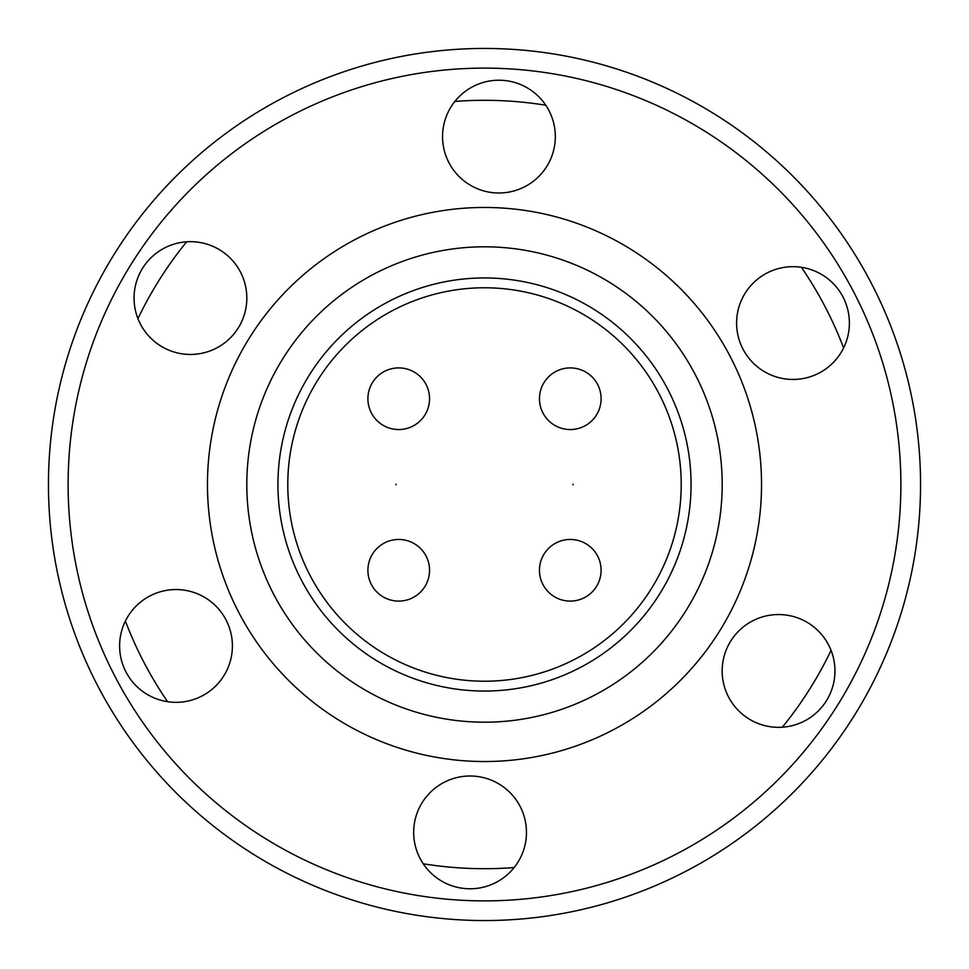 <?xml version="1.0" encoding="UTF-8"?>
<svg xmlns="http://www.w3.org/2000/svg" width="969" height="969" viewBox="0 0 969 969"><rect width="100%" height="100%" fill="white"/><g stroke="black" fill="none" stroke-linecap="round" stroke-linejoin="round"><path stroke-width="1.45" d="M454.849 101.442A384.196 384.196 0 0 1 545.777 105.221M801.411 267.299A384.196 384.196 0 0 1 843.611 347.932M831.063 650.356A384.196 384.196 0 0 1 782.334 727.21M514.151 867.558A384.196 384.196 0 0 1 423.223 863.779M778.555 727.331A56.396 56.396 0 0 1 722.171 670.948A56.396 56.396 0 0 1 778.555 614.552A56.396 56.396 0 0 1 834.951 670.948A56.396 56.396 0 0 1 778.555 727.331M792.993 379.448A56.396 56.396 0 0 1 736.597 323.052A56.396 56.396 0 0 1 792.993 266.669A56.396 56.396 0 0 1 849.389 323.052A56.396 56.396 0 0 1 792.993 379.448M498.938 193.001A56.396 56.396 0 0 1 442.542 136.617A56.396 56.396 0 0 1 498.938 80.221A56.396 56.396 0 0 1 555.322 136.617A56.396 56.396 0 0 1 498.938 193.001M190.445 354.448A56.396 56.396 0 0 1 134.049 298.052A56.396 56.396 0 0 1 190.445 241.669A56.396 56.396 0 0 1 246.829 298.052A56.396 56.396 0 0 1 190.445 354.448M176.007 702.331A56.396 56.396 0 0 1 119.611 645.948A56.396 56.396 0 0 1 176.007 589.552A56.396 56.396 0 0 1 232.403 645.948A56.396 56.396 0 0 1 176.007 702.331M470.062 888.779A56.396 56.396 0 0 1 413.678 832.383A56.396 56.396 0 0 1 470.062 775.999A56.396 56.396 0 0 1 526.458 832.383A56.396 56.396 0 0 1 470.062 888.779M920.55 484.5A436.05 436.05 0 0 1 484.5 920.55A436.05 436.05 0 0 1 48.45 484.5A436.05 436.05 0 0 1 484.5 48.45A436.05 436.05 0 0 1 920.55 484.5M900.879 484.5A416.379 416.379 0 0 1 484.5 900.879A416.379 416.379 0 0 1 68.121 484.5A416.379 416.379 0 0 1 484.5 68.121A416.379 416.379 0 0 1 900.879 484.5M761.537 484.5A277.037 277.037 0 0 0 484.5 207.463A277.037 277.037 0 0 0 207.463 484.5A277.037 277.037 0 0 0 484.5 761.537A277.037 277.037 0 0 0 761.537 484.5M722.196 484.5A237.696 237.696 0 0 1 484.5 722.196A237.696 237.696 0 0 1 246.804 484.5A237.696 237.696 0 0 1 484.5 246.804A237.696 237.696 0 0 1 722.196 484.5M484.5 277.946A206.554 206.554 0 0 0 277.946 484.5A206.554 206.554 0 0 0 484.5 691.054A206.554 206.554 0 0 0 691.054 484.5A206.554 206.554 0 0 0 484.5 277.946M484.5 287.781A196.719 196.719 0 0 1 681.219 484.5A196.719 196.719 0 0 1 484.5 681.219A196.719 196.719 0 0 1 287.781 484.5A196.719 196.719 0 0 1 484.5 287.781M573.018 484.827L573.018 484.173L573.018 484.827M395.982 484.827L395.982 484.173L395.982 484.827M570.281 539.454A30.814 30.814 0 0 1 601.095 570.281A30.814 30.814 0 0 1 570.281 601.095A30.814 30.814 0 0 1 539.454 570.281A30.814 30.814 0 0 1 570.281 539.454M398.719 367.905A30.814 30.814 0 0 1 429.546 398.719A30.814 30.814 0 0 1 398.719 429.546A30.814 30.814 0 0 1 367.905 398.719A30.814 30.814 0 0 1 398.719 367.905M601.095 398.719A30.814 30.814 0 0 1 570.281 429.546A30.814 30.814 0 0 1 539.454 398.719A30.814 30.814 0 0 1 570.281 367.905A30.814 30.814 0 0 1 601.095 398.719M429.546 570.281A30.814 30.814 0 0 1 398.719 601.095A30.814 30.814 0 0 1 367.905 570.281A30.814 30.814 0 0 1 398.719 539.454A30.814 30.814 0 0 1 429.546 570.281M167.589 701.701A384.196 384.196 0 0 1 125.389 621.068M137.937 318.644A384.196 384.196 0 0 1 186.666 241.79"/></g></svg>
